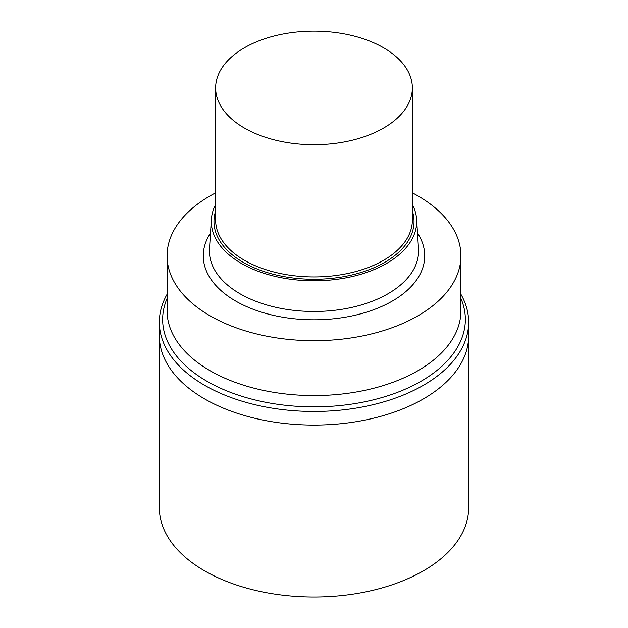 <?xml version="1.0" encoding="UTF-8"?>
<svg xmlns="http://www.w3.org/2000/svg" width="628" height="628" viewBox="0 0 628 628"><rect width="100%" height="100%" fill="white"/><g stroke="black" fill="none" stroke-linecap="round" stroke-linejoin="round"><path stroke-width="0.94" d="M383.551 128.073A98.361 56.787 180 0 1 276.359 140.382A98.361 56.787 180 0 1 215.639 87.912A98.361 56.787 180 0 1 244.449 47.759A98.361 56.787 0 0 1 351.641 35.451A98.361 56.787 0 0 1 412.361 87.912A98.361 56.787 0 0 1 383.551 128.073M412.361 204.485A102.686 59.283 0 0 1 416.615 219.313A102.686 59.283 0 0 1 386.613 263.438A102.686 59.283 180 0 1 272.952 275.857A102.686 59.283 180 0 1 211.385 219.313A102.686 59.283 180 0 1 215.639 204.485M167.079 255.863L167.079 310.75A146.921 84.827 180 0 0 257.778 389.117A146.921 84.827 180 0 0 417.887 370.732A146.921 84.827 0 0 0 460.921 310.75L460.921 255.863A146.921 84.827 0 0 1 417.887 315.845A146.921 84.827 180 0 1 257.778 334.229A146.921 84.827 180 0 1 167.079 255.863A146.921 84.827 180 0 1 210.113 195.881A146.921 84.827 0 0 1 215.639 192.851M460.921 255.863A146.921 84.827 0 0 0 412.361 192.851M159.347 322.172L159.347 507.738A154.653 89.286 180 0 0 254.819 590.234A154.653 89.286 180 0 0 423.358 570.876A154.653 89.286 0 0 0 468.653 507.738L468.653 335.792A154.653 89.286 0 0 1 423.358 398.929A154.653 89.286 180 0 1 254.819 418.287A154.653 89.286 180 0 1 159.347 335.792A154.653 89.286 180 0 0 254.819 418.287A154.653 89.286 180 0 0 423.358 398.929A154.653 89.286 0 0 0 468.653 335.792L468.653 322.172A154.653 89.286 0 0 1 423.358 385.309A154.653 89.286 180 0 1 254.819 404.668A154.653 89.286 180 0 1 159.347 322.172A154.653 89.286 180 0 1 167.079 294.296M468.653 322.172A154.653 89.286 0 0 0 460.921 294.296M412.361 87.912L412.361 220.153A98.361 56.787 0 0 1 383.551 260.306A98.361 56.787 180 0 1 276.359 272.615A98.361 56.787 180 0 1 215.639 220.153L215.639 87.912M215.639 211.008A100.033 57.752 180 0 0 267.434 272.631A100.033 57.752 180 0 0 384.736 262.355A100.033 57.752 0 0 0 412.361 211.008M416.615 219.313L418.515 248.861A104.586 60.382 0 0 1 387.955 293.794A104.586 60.382 180 0 1 272.191 306.448A104.586 60.382 180 0 1 209.485 248.861L211.385 219.313M210.49 233.145A110.732 63.93 180 0 0 253.838 309.533A110.732 63.93 180 0 0 392.304 301.071A110.732 63.93 0 0 0 417.51 233.145M167.079 298.496A151.348 87.378 180 0 0 239.598 395.569A151.348 87.378 180 0 0 421.019 381.259A151.348 87.378 0 0 0 460.921 298.496"/></g></svg>
